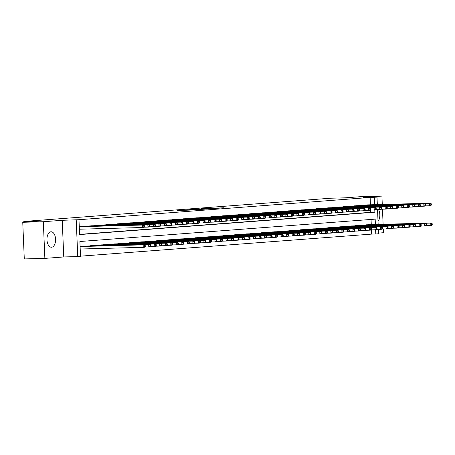<?xml version="1.0" encoding="UTF-8"?>
<svg xmlns="http://www.w3.org/2000/svg" width="455" height="455" viewBox="0 0 455 455"><rect width="100%" height="100%" fill="white"/><g stroke="black" fill="none" stroke-linecap="round" stroke-linejoin="round"><path stroke-width="0.68" d="M183.524 210.108L177.092 210.608L198.852 209.71L183.524 210.108M50.943 231.783A7.735 4.311 88.5 0 0 46.962 239.734A7.735 4.311 88.5 0 0 51.472 247.247A7.735 4.311 88.5 0 0 51.591 247.241A7.735 4.311 88.5 0 0 55.578 239.29A7.735 4.311 88.5 0 0 51.062 231.777A7.735 4.311 88.5 0 0 50.943 231.783M213.315 208.1L201.064 208.76L217.388 208.305L223.513 207.804L203.584 208.635L213.315 208.1M370.444 204.801L370.137 197.447L377.013 197.129L377.326 204.613M22.75 222.279L43.327 221.727L44.863 258.383L24.286 258.929L22.75 222.279L38.618 221.073L23.802 221.471L330.666 198.215L345.482 197.817L361.35 196.617L381.921 196.071L363.022 197.498L377.013 197.129M44.863 258.383L63.763 256.95L62.227 220.294L43.327 221.727M62.227 220.294L78.977 219.714L79.602 234.575L374.875 212.195L374.778 209.914M370.137 197.447L78.977 219.714M192.124 209.465L184.645 210.034L207.093 209.078L192.129 209.653M192.806 209.374L215.522 208.441L192.806 209.402M378.52 233.096L383.463 232.721L383.303 229.007M383.104 224.298L382.473 209.192M382.274 204.483L381.921 196.071M80.962 226.613L79.272 226.692M86.484 226.198L83.174 226.556M92.001 225.777L88.697 226.135M97.518 225.362L94.213 225.72M103.04 224.941L99.73 225.299M108.557 224.52L105.253 224.884M114.08 224.105L110.77 224.463M119.597 223.684L116.287 224.048M125.114 223.268L121.809 223.627M130.636 222.848L127.326 223.212M136.153 222.432L132.849 222.791M141.676 222.012L138.365 222.37M147.192 221.596L143.882 221.955M152.709 221.175L149.405 221.534M158.232 220.76L154.922 221.119M163.749 220.339L160.444 220.698M169.266 219.924L165.961 220.283M174.788 219.503L171.478 219.862M180.305 219.082L177.001 219.446M185.828 218.667L182.518 219.026M191.345 218.246L188.04 218.61M196.861 217.831L193.557 218.19M202.384 217.41L199.074 217.774M207.901 216.995L204.596 217.353M213.423 216.574L210.113 216.933M218.94 216.159L215.636 216.517M224.457 215.738L221.153 216.097M229.98 215.323L226.67 215.681M235.497 214.902L232.192 215.261M241.019 214.487L237.709 214.845M246.536 214.066L243.232 214.424M252.053 213.645L248.749 214.009M257.575 213.23L254.265 213.588M263.092 212.809L259.788 213.173M268.615 212.394L265.305 212.752M274.132 211.973L270.827 212.337M279.649 211.558L276.344 211.916M285.171 211.137L281.861 211.495M290.688 210.722L287.384 211.08M296.211 210.301L292.901 210.659M301.728 209.886L298.423 210.244M307.244 209.465L303.94 209.823M312.767 209.05L309.457 209.408M318.284 208.629L314.979 208.987M323.806 208.208L320.496 208.572M329.323 207.793L326.019 208.151M334.84 207.372L331.536 207.736M340.363 206.957L337.053 207.315M345.88 206.536L342.575 206.9M351.402 206.121L348.092 206.479M356.919 205.7L353.609 206.058M362.436 205.285L359.132 205.643M79.597 234.37L370.762 212.309L370.666 210.051M364.648 205.222L367.959 204.864M80.507 256.165L371.672 234.103L371.496 229.866M371.274 224.611L371.058 219.441M81.792 246.428L80.103 246.508M84.004 246.371L87.314 246.007M89.527 245.95L92.831 245.592M95.044 245.529L98.348 245.171M100.561 245.114L103.871 244.756M106.083 244.693L109.388 244.335M111.6 244.278L114.91 243.92M117.117 243.857L120.427 243.499M122.64 243.442L125.944 243.084M128.156 243.021L131.467 242.663M133.679 242.606L136.983 242.248M139.196 242.185L142.506 241.827M144.713 241.77L148.023 241.406M150.235 241.349L153.54 240.991M155.752 240.934L159.062 240.57M161.275 240.513L164.579 240.155M166.792 240.092L170.096 239.734M172.308 239.677L175.619 239.319M177.831 239.256L181.136 238.898M183.348 238.841L186.658 238.483M188.87 238.42L192.175 238.062M194.387 238.005L197.692 237.646M199.904 237.584L203.214 237.226M205.427 237.169L208.731 236.81M210.944 236.748L214.254 236.39M216.466 236.333L219.771 235.969M221.983 235.912L225.288 235.554M227.5 235.497L230.81 235.133M233.023 235.076L236.327 234.717M238.539 234.655L241.85 234.297M244.062 234.24L247.366 233.881M249.579 233.819L252.883 233.46M255.096 233.404L258.406 233.045M260.618 232.983L263.923 232.624M266.135 232.568L269.445 232.209M271.658 232.147L274.962 231.788M277.175 231.731L280.479 231.373M282.692 231.311L286.002 230.952M288.214 230.895L291.518 230.531M293.731 230.475L297.041 230.116M299.253 230.059L302.558 229.695M304.77 229.638L308.075 229.28M310.287 229.218L313.597 228.859M315.81 228.802L319.114 228.444M321.327 228.382L324.637 228.023M326.849 227.966L330.154 227.608M332.366 227.545L335.671 227.187M337.883 227.13L341.193 226.772M343.406 226.709L346.71 226.351M348.922 226.294L352.233 225.936M354.439 225.873L357.749 225.515M359.962 225.458L363.266 225.094M365.479 225.037L368.789 224.679M23.802 221.471L23.836 222.194M378.367 229.411L378.549 233.785L375.79 233.995L375.608 229.73M371.672 234.103L375.79 233.995M375.392 224.503L375.165 219.134L79.892 241.508L80.518 256.37L77.754 256.58L76.218 219.924M63.763 256.95L77.754 256.58M377.536 209.596L378.156 224.429M374.562 204.687L374.255 197.339M370.762 212.309L374.875 212.195M378.031 221.375A7.735 4.311 88.5 0 0 378.526 209.573M186.106 209.937L201.315 209.448L186.106 209.937M199.25 209.05L195.201 209.272L199.25 209.05M145.253 246.491L145.213 245.501L144.662 245.541L144.701 246.536L145.253 246.491L144.633 247.23L143.251 247.338L143.149 244.858L144.525 244.756L80.825 246.451M80.205 249.016L143.251 247.338L144.701 246.536M80.103 246.542L143.149 244.858L144.662 245.541M144.525 244.756L145.213 245.501M144.423 226.681L144.383 225.686L143.831 225.731L143.871 226.721L144.423 226.681L143.803 227.42L142.421 227.523L142.318 225.049L79.272 226.726M143.831 225.731L142.318 225.049L143.695 224.941L79.995 226.641M143.871 226.721L142.421 227.523L79.375 229.201M144.383 225.686L143.695 224.941M150.776 246.075L150.736 245.086L150.184 245.126L150.224 246.115L150.776 246.075L150.15 246.815L148.768 246.917L148.666 244.443L150.048 244.335L86.342 246.036M144.804 247.025L148.768 246.917L150.224 246.115M84.966 246.138L148.666 244.443L150.184 245.126M150.048 244.335L150.736 245.086M156.292 245.655L156.253 244.665L155.701 244.705L155.741 245.7L156.292 245.655L155.667 246.394L154.29 246.502L154.188 244.022L155.564 243.92L91.865 245.615M150.326 246.604L154.29 246.502L155.741 245.7M90.482 245.723L154.188 244.022L155.701 244.705M155.564 243.92L156.253 244.665M161.815 245.239L161.77 244.244L161.218 244.289L161.263 245.279L161.815 245.239L161.189 245.979L159.807 246.081L159.705 243.607L161.087 243.499L97.381 245.2M155.843 246.189L159.807 246.081L161.263 245.279M96.005 245.302L159.705 243.607L161.218 244.289M161.087 243.499L161.77 244.244M167.332 244.818L167.292 243.829L166.74 243.869L166.78 244.864L167.332 244.818L166.706 245.558L165.33 245.666L165.222 243.186L166.604 243.084L102.904 244.779M161.366 245.768L165.33 245.666L166.78 244.864M101.522 244.887L165.222 243.186L166.74 243.869M166.604 243.084L167.292 243.829M149.945 226.26L149.905 225.27L149.348 225.31L149.394 226.3L149.945 226.26L149.32 226.999L147.938 227.108L147.835 224.628L84.135 226.328M149.348 225.31L147.835 224.628L149.217 224.525L85.512 226.22M149.394 226.3L147.938 227.108L143.973 227.21M149.905 225.27L149.217 224.525M155.462 225.839L155.422 224.85L154.871 224.895L154.91 225.885L155.462 225.839L154.837 226.584L153.46 226.687L153.358 224.213L89.652 225.907M154.871 224.895L153.358 224.213L154.734 224.105L91.034 225.805M154.91 225.885L153.46 226.687L149.496 226.795M155.422 224.85L154.734 224.105M160.985 225.424L160.939 224.434L160.387 224.474L160.433 225.464L160.985 225.424L160.359 226.163L158.977 226.266L158.875 223.792L95.175 225.487M160.387 224.474L158.875 223.792L160.257 223.689L96.551 225.384M160.433 225.464L158.977 226.266L155.013 226.374M160.939 224.434L160.257 223.689M166.502 225.003L166.462 224.014L165.91 224.059L165.95 225.049L166.502 225.003L165.876 225.748L164.5 225.851L164.392 223.371L100.691 225.071M165.91 224.059L164.392 223.371L165.774 223.268L102.074 224.969M165.95 225.049L164.5 225.851L160.535 225.959M166.462 224.014L165.774 223.268M172.849 244.403L172.809 243.408L172.257 243.453L172.297 244.443L172.849 244.403L172.229 245.143L170.847 245.245L170.744 242.771L172.121 242.663L108.421 244.363M166.883 245.353L170.847 245.245L172.297 244.443M107.039 244.466L170.744 242.771L172.257 243.453M172.121 242.663L172.809 243.408M172.018 224.588L171.979 223.598L171.427 223.638L171.467 224.628L172.018 224.588L171.399 225.327L170.016 225.43L169.914 222.956L106.208 224.651M171.427 223.638L169.914 222.956L171.29 222.853L107.59 224.548M171.467 224.628L170.016 225.43L166.052 225.538M171.979 223.598L171.29 222.853M178.371 243.982L178.332 242.993L177.774 243.033L177.82 244.022L178.371 243.982L177.746 244.722L176.364 244.83L176.261 242.35L177.643 242.248L113.938 243.943M172.399 244.932L176.364 244.83L177.82 244.022M112.561 244.051L176.261 242.35L177.774 243.033M177.643 242.248L178.332 242.993M177.541 224.167L177.501 223.177L176.944 223.217L176.989 224.213L177.541 224.167L176.915 224.906L175.533 225.015L175.431 222.535L111.731 224.235M176.944 223.217L175.431 222.535L176.813 222.432L113.107 224.127M176.989 224.213L175.533 225.015L171.569 225.117M177.501 223.177L176.813 222.432M183.888 243.567L183.848 242.572L183.297 242.617L183.337 243.607L183.888 243.567L183.263 244.307L181.886 244.409L181.778 241.935L183.16 241.827L119.46 243.527M177.922 244.517L181.886 244.409L183.337 243.607M118.078 243.63L181.778 241.935L183.297 242.617M183.16 241.827L183.848 242.572M183.058 223.752L183.018 222.762L182.466 222.802L182.506 223.792L183.058 223.752L182.432 224.491L181.056 224.594L180.948 222.12L117.248 223.814M182.466 222.802L180.948 222.12L182.33 222.012L118.63 223.712M182.506 223.792L181.056 224.594L177.092 224.702M183.018 222.762L182.33 222.012M189.411 243.146L189.365 242.157L188.814 242.196L188.859 243.186L189.411 243.146L188.785 243.886L187.403 243.994L187.301 241.514L188.677 241.412L124.977 243.106M183.439 244.096L187.403 243.994L188.859 243.186M123.601 243.215L187.301 241.514L188.814 242.196M188.677 241.412L189.365 242.157M188.58 223.331L188.535 222.341L187.983 222.381L188.029 223.377L188.58 223.331L187.955 224.07L186.573 224.179L186.47 221.699L122.77 223.399M187.983 222.381L186.47 221.699L187.847 221.596L124.147 223.291M188.029 223.377L186.573 224.179L182.609 224.281M188.535 222.341L187.847 221.596M194.928 242.725L194.888 241.736L194.336 241.781L194.376 242.771L194.928 242.725L194.302 243.47L192.926 243.573L192.818 241.099L194.2 240.991L130.5 242.691M188.962 243.681L192.926 243.573L194.376 242.771M129.118 242.794L192.818 241.099L194.336 241.781M194.2 240.991L194.888 241.736M194.097 222.916L194.057 221.926L193.506 221.966L193.546 222.956L194.097 222.916L193.472 223.655L192.095 223.758L191.987 221.284L128.287 222.978M193.506 221.966L191.987 221.284L193.369 221.175L129.669 222.876M193.546 222.956L192.095 223.758L188.131 223.866M194.057 221.926L193.369 221.175M200.445 242.31L200.405 241.321L199.853 241.36L199.893 242.35L200.445 242.31L199.825 243.05L198.443 243.152L198.34 240.678L199.717 240.576L136.017 242.27M194.478 243.26L198.443 243.152L199.893 242.35M134.635 242.373L198.34 240.678L199.853 241.36M199.717 240.576L200.405 241.321M199.614 222.495L199.574 221.505L199.023 221.545L199.062 222.54L199.614 222.495L198.994 223.234L197.612 223.342L197.51 220.863L133.804 222.563M199.023 221.545L197.51 220.863L198.886 220.76L135.186 222.455M199.062 222.54L197.612 223.342L193.648 223.445M199.574 221.505L198.886 220.76M205.967 241.889L205.922 240.9L205.37 240.945L205.415 241.935L205.967 241.889L205.341 242.634L203.959 242.737L203.857 240.257L205.239 240.155L141.533 241.855M199.995 242.839L203.959 242.737L205.415 241.935M140.157 241.958L203.857 240.257L205.37 240.945M205.239 240.155L205.922 240.9M205.137 222.08L205.091 221.085L204.54 221.13L204.585 222.12L205.137 222.08L204.511 222.819L203.129 222.922L203.027 220.447L139.327 222.142M204.54 221.13L203.027 220.447L204.409 220.339L140.703 222.04M204.585 222.12L203.129 222.922L199.165 223.03M205.091 221.085L204.409 220.339M211.484 241.474L211.444 240.485L210.892 240.524L210.932 241.514L211.484 241.474L210.858 242.214L209.482 242.316L209.374 239.842L210.756 239.739L147.056 241.434M205.518 242.424L209.482 242.316L210.932 241.514M145.674 241.537L209.374 239.842L210.892 240.524M210.756 239.739L211.444 240.485M210.654 221.659L210.614 220.669L210.062 220.709L210.102 221.699L210.654 221.659L210.028 222.398L208.652 222.506L208.544 220.027L144.844 221.727M210.062 220.709L208.544 220.027L209.926 219.924L146.226 221.619M210.102 221.699L208.652 222.506L204.687 222.609M210.614 220.669L209.926 219.924M217.007 241.053L216.961 240.064L216.409 240.103L216.455 241.099L217.007 241.053L216.381 241.793L214.999 241.901L214.896 239.421L216.273 239.319L152.573 241.013M211.035 242.003L214.999 241.901L216.455 241.099M151.196 241.122L214.896 239.421L216.409 240.103M216.273 239.319L216.961 240.064M222.523 240.638L222.484 239.648L221.932 239.688L221.972 240.678L222.523 240.638L221.898 241.377L220.521 241.48L220.413 239.006L221.795 238.898L158.095 240.598M216.557 241.588L220.521 241.48L221.972 240.678M156.713 240.701L220.413 239.006L221.932 239.688M221.795 238.898L222.484 239.648M228.04 240.217L228 239.228L227.449 239.267L227.489 240.263L228.04 240.217L227.42 240.957L226.038 241.065L225.936 238.585L227.312 238.483L163.612 240.177M222.074 241.167L226.038 241.065L227.489 240.263M162.23 240.286L225.936 238.585L227.449 239.267M227.312 238.483L228 239.228M233.563 239.802L233.517 238.807L232.966 238.852L233.011 239.842L233.563 239.802L232.937 240.541L231.555 240.644L231.453 238.17L232.835 238.062L169.129 239.762M227.591 240.752L231.555 240.644L233.011 239.842M167.753 239.865L231.453 238.17L232.966 238.852M232.835 238.062L233.517 238.807M239.08 239.381L239.04 238.392L238.488 238.431L238.528 239.427L239.08 239.381L238.454 240.121L237.078 240.229L236.97 237.749L238.352 237.646L174.652 239.341M233.114 240.331L237.078 240.229L238.528 239.427M173.27 239.449L236.97 237.749L238.488 238.431M238.352 237.646L239.04 238.392M244.602 238.966L244.557 237.971L244.005 238.016L244.051 239.006L244.602 238.966L243.977 239.705L242.595 239.808L242.492 237.334L243.869 237.226L180.169 238.926M238.63 239.916L242.595 239.808L244.051 239.006M178.792 239.029L242.492 237.334L244.005 238.016M243.869 237.226L244.557 237.971M250.119 238.545L250.079 237.555L249.528 237.595L249.567 238.585L250.119 238.545L249.494 239.285L248.112 239.393L248.009 236.913L249.391 236.81L185.691 238.505M244.153 239.495L248.112 239.393L249.567 238.585M184.309 238.613L248.009 236.913L249.528 237.595M249.391 236.81L250.079 237.555M255.636 238.13L255.596 237.135L255.045 237.18L255.084 238.17L255.636 238.13L255.01 238.869L253.634 238.972L253.532 236.498L254.908 236.39L191.208 238.09M249.67 239.08L253.634 238.972L255.084 238.17M189.826 238.192L253.532 236.498L255.045 237.18M254.908 236.39L255.596 237.135M261.159 237.709L261.113 236.719L260.561 236.759L260.607 237.749L261.159 237.709L260.533 238.448L259.151 238.556L259.049 236.077L260.431 235.974L196.725 237.669M255.187 238.659L259.151 238.556L260.607 237.749M195.349 237.777L259.049 236.077L260.561 236.759M260.431 235.974L261.113 236.719M266.675 237.288L266.636 236.299L266.084 236.344L266.124 237.334L266.675 237.288L266.05 238.033L264.673 238.136L264.565 235.662L265.947 235.554L202.248 237.254M260.709 238.244L264.673 238.136L266.124 237.334M200.865 237.356L264.565 235.662L266.084 236.344M265.947 235.554L266.636 236.299M272.198 236.873L272.153 235.883L271.601 235.923L271.641 236.913L272.198 236.873L271.572 237.612L270.19 237.715L270.088 235.241L271.464 235.138L207.764 236.833M266.226 237.823L270.19 237.715L271.641 236.913M206.382 236.936L270.088 235.241L271.601 235.923M271.464 235.138L272.153 235.883M277.715 236.452L277.675 235.462L277.123 235.508L277.163 236.498L277.715 236.452L277.089 237.197L275.707 237.3L275.605 234.82L276.987 234.717L213.281 236.418M271.749 237.402L275.707 237.3L277.163 236.498M211.905 236.52L275.605 234.82L277.123 235.508M276.987 234.717L277.675 235.462M283.232 236.037L283.192 235.047L282.64 235.087L282.68 236.077L283.232 236.037L282.606 236.776L281.23 236.879L281.127 234.405L282.504 234.302L218.804 235.997M277.266 236.987L281.23 236.879L282.68 236.077M217.422 236.1L281.127 234.405L282.64 235.087M282.504 234.302L283.192 235.047M288.754 235.616L288.709 234.626L288.157 234.666L288.203 235.662L288.754 235.616L288.129 236.355L286.747 236.463L286.644 233.984L288.026 233.881L224.321 235.576M282.782 236.566L286.747 236.463L288.203 235.662M222.944 235.684L286.644 233.984L288.157 234.666M288.026 233.881L288.709 234.626M294.271 235.201L294.231 234.211L293.68 234.251L293.72 235.241L294.271 235.201L293.646 235.94L292.269 236.043L292.161 233.569L293.543 233.46L229.843 235.161M288.305 236.151L292.269 236.043L293.72 235.241M228.461 235.263L292.161 233.569L293.68 234.251M293.543 233.46L294.231 234.211M299.794 234.78L299.748 233.79L299.197 233.83L299.236 234.825L299.794 234.78L299.168 235.519L297.786 235.627L297.684 233.148L299.06 233.045L235.36 234.74M293.822 235.73L297.786 235.627L299.236 234.825M233.978 234.848L297.684 233.148L299.197 233.83M299.06 233.045L299.748 233.79M305.311 234.365L305.271 233.369L304.719 233.415L304.759 234.405L305.311 234.365L304.685 235.104L303.303 235.207L303.201 232.732L304.583 232.624L240.877 234.325M299.345 235.315L303.303 235.207L304.759 234.405M239.501 234.427L303.201 232.732L304.719 233.415M304.583 232.624L305.271 233.369M310.828 233.944L310.788 232.954L310.236 232.994L310.276 233.989L310.828 233.944L310.202 234.683L308.826 234.791L308.723 232.312L310.1 232.209L246.4 233.904M304.861 234.894L308.826 234.791L310.276 233.989M245.017 234.012L308.723 232.312L310.236 232.994M310.1 232.209L310.788 232.954M316.35 233.529L316.305 232.533L315.753 232.579L315.798 233.569L316.35 233.529L315.724 234.268L314.342 234.37L314.24 231.896L315.622 231.788L251.916 233.489M310.378 234.479L314.342 234.37L315.798 233.569M250.54 233.591L314.24 231.896L315.753 232.579M315.622 231.788L316.305 232.533M321.867 233.108L321.827 232.118L321.275 232.158L321.315 233.148L321.867 233.108L321.241 233.847L319.865 233.955L319.757 231.476L321.139 231.373L257.439 233.068M315.901 234.058L319.865 233.955L321.315 233.148M256.057 233.176L319.757 231.476L321.275 232.158M321.139 231.373L321.827 232.118M327.384 232.693L327.344 231.697L326.792 231.743L326.832 232.732L327.384 232.693L326.764 233.432L325.382 233.534L325.279 231.06L326.656 230.952L262.956 232.653M321.418 233.642L325.382 233.534L326.832 232.732M261.574 232.755L325.279 231.06L326.792 231.743M326.656 230.952L327.344 231.697M332.906 232.272L332.867 231.282L332.315 231.322L332.355 232.312L332.906 232.272L332.281 233.011L330.899 233.119L330.796 230.639L332.178 230.537L268.473 232.232M326.94 233.222L330.899 233.119L332.355 232.312M267.096 232.34L330.796 230.639L332.315 231.322M332.178 230.537L332.867 231.282M338.423 231.851L338.384 230.861L337.832 230.907L337.872 231.896L338.423 231.851L337.798 232.596L336.421 232.698L336.319 230.224L337.695 230.116L273.995 231.817M332.457 232.806L336.421 232.698L337.872 231.896M272.613 231.919L336.319 230.224L337.832 230.907M337.695 230.116L338.384 230.861M343.946 231.436L343.9 230.446L343.349 230.486L343.394 231.476L343.946 231.436L343.32 232.175L341.938 232.277L341.836 229.803L343.218 229.701L279.512 231.396M337.974 232.386L341.938 232.277L343.394 231.476M278.136 231.498L341.836 229.803L343.349 230.486M343.218 229.701L343.9 230.446M349.463 231.015L349.423 230.025L348.871 230.071L348.911 231.06L349.463 231.015L348.837 231.76L347.461 231.862L347.353 229.383L348.735 229.28L285.035 230.981M343.497 231.965L347.461 231.862L348.911 231.06M283.653 231.083L347.353 229.383L348.871 230.071M348.735 229.28L349.423 230.025M354.98 230.6L354.94 229.61L354.388 229.65L354.428 230.639L354.98 230.6L354.36 231.339L352.978 231.441L352.875 228.967L354.252 228.865L290.552 230.56M349.013 231.549L352.978 231.441L354.428 230.639M289.17 230.662L352.875 228.967L354.388 229.65M354.252 228.865L354.94 229.61M360.502 230.179L360.462 229.189L359.911 229.229L359.95 230.224L360.502 230.179L359.877 230.918L358.495 231.026L358.392 228.546L359.774 228.444L296.068 230.139M354.53 231.129L358.495 231.026L359.95 230.224M294.692 230.247L358.392 228.546L359.911 229.229M359.774 228.444L360.462 229.189M366.019 229.764L365.979 228.774L365.428 228.814L365.467 229.803L366.019 229.764L365.393 230.503L364.017 230.605L363.915 228.131L365.291 228.023L301.591 229.724M360.053 230.713L364.017 230.605L365.467 229.803M300.209 229.826L363.915 228.131L365.428 228.814M365.291 228.023L365.979 228.774M371.542 229.343L371.496 228.353L370.944 228.393L370.99 229.388L371.542 229.343L370.916 230.082L369.534 230.19L369.432 227.71L370.814 227.608L307.108 229.303M365.57 230.293L369.534 230.19L370.99 229.388M305.732 229.411L369.432 227.71L370.944 228.393M370.814 227.608L371.496 228.353M377.058 228.928L377.019 227.932L376.467 227.978L376.507 228.967L377.058 228.928L376.433 229.667L375.057 229.769L374.948 227.295L376.33 227.187L312.63 228.888M371.092 229.877L375.057 229.769L376.507 228.967M311.248 228.99L374.948 227.295L376.467 227.978M376.33 227.187L377.019 227.932M382.575 228.507L382.536 227.517L381.984 227.557L382.024 228.552L382.575 228.507L381.955 229.246L380.573 229.354L380.471 226.874L381.847 226.772L318.147 228.467M376.609 229.456L380.573 229.354L382.024 228.552M316.765 228.575L380.471 226.874L381.984 227.557M381.847 226.772L382.536 227.517M388.098 228.091L388.058 227.096L387.501 227.142L387.546 228.131L388.098 228.091L387.472 228.831L386.09 228.933L385.988 226.459L387.37 226.351L323.664 228.052M382.126 229.041L386.09 228.933L387.546 228.131M322.288 228.154L385.988 226.459L387.501 227.142M387.37 226.351L388.058 227.096M393.615 227.671L393.575 226.681L393.023 226.721L393.063 227.71L393.615 227.671L392.989 228.41L391.613 228.518L391.51 226.038L392.887 225.936L329.187 227.631M387.649 228.62L391.613 228.518L393.063 227.71M327.805 227.739L391.51 226.038L393.023 226.721M392.887 225.936L393.575 226.681M399.137 227.255L399.092 226.26L398.54 226.306L398.586 227.295L399.137 227.255L398.512 227.995L397.13 228.097L397.027 225.623L398.409 225.515L334.704 227.216M393.165 228.205L397.13 228.097L398.586 227.295M333.327 227.318L397.027 225.623L398.54 226.306M398.409 225.515L399.092 226.26M404.654 226.835L404.614 225.845L404.063 225.885L404.103 226.874L404.654 226.835L404.029 227.574L402.652 227.682L402.544 225.202L403.926 225.1L340.226 226.795M398.688 227.784L402.652 227.682L404.103 226.874M338.844 226.903L402.544 225.202L404.063 225.885M403.926 225.1L404.614 225.845M410.171 226.414L410.131 225.424L409.58 225.47L409.619 226.459L410.171 226.414L409.551 227.159L408.169 227.261L408.067 224.787L409.443 224.679L345.743 226.38M404.205 227.369L408.169 227.261L409.619 226.459M344.361 226.482L408.067 224.787L409.58 225.47M409.443 224.679L410.131 225.424M415.694 225.999L415.654 225.009L415.096 225.049L415.142 226.038L415.694 225.999L415.068 226.738L413.686 226.84L413.584 224.366L414.966 224.264L351.26 225.959M409.722 226.948L413.686 226.84L415.142 226.038M349.884 226.061L413.584 224.366L415.096 225.049M414.966 224.264L415.654 225.009M216.176 221.244L216.131 220.248L215.579 220.294L215.624 221.284L216.176 221.244L215.551 221.983L214.168 222.085L214.066 219.611L150.366 221.306M215.579 220.294L214.066 219.611L215.442 219.503L151.743 221.204M215.624 221.284L214.168 222.085L210.204 222.194M216.131 220.248L215.442 219.503M221.693 220.823L221.653 219.833L221.102 219.873L221.141 220.863L221.693 220.823L221.067 221.562L219.691 221.67L219.583 219.191L155.883 220.891M221.102 219.873L219.583 219.191L220.965 219.088L157.265 220.783M221.141 220.863L219.691 221.67L215.727 221.773M221.653 219.833L220.965 219.088M227.21 220.402L227.17 219.412L226.618 219.458L226.658 220.447L227.21 220.402L226.584 221.147L225.208 221.249L225.106 218.775L161.4 220.47M226.618 219.458L225.106 218.775L226.482 218.667L162.782 220.368M226.658 220.447L225.208 221.249L221.244 221.357M227.17 219.412L226.482 218.667M232.732 219.987L232.687 218.997L232.135 219.037L232.181 220.027L232.732 219.987L232.107 220.726L230.725 220.829L230.622 218.355L166.922 220.049M232.135 219.037L230.622 218.355L232.005 218.252L168.299 219.947M232.181 220.027L230.725 220.829L226.761 220.937M232.687 218.997L232.005 218.252M238.249 219.566L238.21 218.576L237.658 218.622L237.698 219.611L238.249 219.566L237.624 220.311L236.247 220.413L236.139 217.934L172.439 219.634M237.658 218.622L236.139 217.934L237.521 217.831L173.821 219.532M237.698 219.611L236.247 220.413L232.283 220.521M238.21 218.576L237.521 217.831M243.772 219.151L243.726 218.161L243.175 218.201L243.22 219.191L243.772 219.151L243.146 219.89L241.764 219.993L241.662 217.518L177.962 219.213M243.175 218.201L241.662 217.518L243.038 217.416L179.338 219.111M243.22 219.191L241.764 219.993L237.8 220.101M243.726 218.161L243.038 217.416M249.289 218.73L249.249 217.74L248.697 217.78L248.737 218.775L249.289 218.73L248.663 219.469L247.281 219.577L247.179 217.098L183.479 218.798M248.697 217.78L247.179 217.098L248.561 216.995L184.855 218.69M248.737 218.775L247.281 219.577L243.323 219.68M249.249 217.74L248.561 216.995M254.806 218.315L254.766 217.325L254.214 217.365L254.254 218.355L254.806 218.315L254.18 219.054L252.804 219.156L252.701 216.682L188.996 218.377M254.214 217.365L252.701 216.682L254.078 216.574L190.378 218.275M254.254 218.355L252.804 219.156L248.839 219.264M254.766 217.325L254.078 216.574M260.328 217.894L260.283 216.904L259.731 216.944L259.777 217.939L260.328 217.894L259.703 218.633L258.321 218.741L258.218 216.261L194.518 217.962M259.731 216.944L258.218 216.261L259.6 216.159L195.895 217.854M259.777 217.939L258.321 218.741L254.356 218.844M260.283 216.904L259.6 216.159M265.845 217.479L265.805 216.489L265.254 216.529L265.293 217.518L265.845 217.479L265.219 218.218L263.843 218.32L263.735 215.846L200.035 217.541M265.254 216.529L263.735 215.846L265.117 215.738L201.417 217.439M265.293 217.518L263.843 218.32L259.879 218.428M265.805 216.489L265.117 215.738M271.368 217.058L271.322 216.068L270.77 216.108L270.81 217.103L271.368 217.058L270.742 217.797L269.36 217.905L269.258 215.425L205.552 217.126M270.77 216.108L269.258 215.425L270.634 215.323L206.934 217.018M270.81 217.103L269.36 217.905L265.396 218.008M271.322 216.068L270.634 215.323M276.885 216.643L276.845 215.647L276.293 215.693L276.333 216.682L276.885 216.643L276.259 217.382L274.877 217.484L274.774 215.01L211.075 216.705M276.293 215.693L274.774 215.01L276.157 214.902L212.451 216.603M276.333 216.682L274.877 217.484L270.918 217.592M276.845 215.647L276.157 214.902M282.401 216.222L282.362 215.232L281.81 215.272L281.85 216.261L282.401 216.222L281.776 216.961L280.399 217.069L280.297 214.589L216.591 216.29M281.81 215.272L280.297 214.589L281.673 214.487L217.973 216.182M281.85 216.261L280.399 217.069L276.435 217.171M282.362 215.232L281.673 214.487M287.924 215.806L287.879 214.811L287.327 214.857L287.372 215.846L287.924 215.806L287.298 216.546L285.916 216.648L285.814 214.174L222.114 215.869M287.327 214.857L285.814 214.174L287.196 214.066L223.49 215.767M287.372 215.846L285.916 216.648L281.952 216.756M287.879 214.811L287.196 214.066M293.441 215.386L293.401 214.396L292.849 214.436L292.889 215.425L293.441 215.386L292.815 216.125L291.439 216.233L291.331 213.753L227.631 215.454M292.849 214.436L291.331 213.753L292.713 213.651L229.013 215.346M292.889 215.425L291.439 216.233L287.475 216.335M293.401 214.396L292.713 213.651M298.963 214.965L298.918 213.975L298.366 214.021L298.406 215.01L298.963 214.965L298.338 215.71L296.956 215.812L296.853 213.338L233.148 215.033M298.366 214.021L296.853 213.338L298.23 213.23L234.53 214.931M298.406 215.01L296.956 215.812L292.992 215.92M298.918 213.975L298.23 213.23M304.48 214.55L304.44 213.56L303.889 213.6L303.929 214.589L304.48 214.55L303.855 215.289L302.473 215.391L302.37 212.917L238.67 214.612M303.889 213.6L302.37 212.917L303.752 212.815L240.047 214.51M303.929 214.589L302.473 215.391L298.514 215.499M304.44 213.56L303.752 212.815M309.997 214.129L309.957 213.139L309.406 213.185L309.446 214.174L309.997 214.129L309.372 214.874L307.995 214.976L307.893 212.496L244.187 214.197M309.406 213.185L307.893 212.496L309.269 212.394L245.569 214.095M309.446 214.174L307.995 214.976L304.031 215.084M309.957 213.139L309.269 212.394M315.52 213.713L315.474 212.724L314.923 212.764L314.968 213.753L315.52 213.713L314.894 214.453L313.512 214.555L313.41 212.081L249.71 213.776M314.923 212.764L313.41 212.081L314.792 211.979L251.086 213.674M314.968 213.753L313.512 214.555L309.548 214.663M315.474 212.724L314.792 211.979M321.037 213.293L320.997 212.303L320.445 212.343L320.485 213.338L321.037 213.293L320.411 214.032L319.035 214.14L318.927 211.66L255.227 213.361M320.445 212.343L318.927 211.66L320.309 211.558L256.609 213.253M320.485 213.338L319.035 214.14L315.07 214.242M320.997 212.303L320.309 211.558M326.553 212.877L326.514 211.888L325.962 211.928L326.002 212.917L326.553 212.877L325.934 213.617L324.551 213.719L324.449 211.245L260.743 212.94M325.962 211.928L324.449 211.245L325.825 211.137L262.125 212.838M326.002 212.917L324.551 213.719L320.587 213.827M326.514 211.888L325.825 211.137M332.076 212.457L332.036 211.467L331.485 211.507L331.524 212.502L332.076 212.457L331.45 213.196L330.068 213.304L329.966 210.824L266.266 212.525M331.485 211.507L329.966 210.824L331.348 210.722L267.642 212.417M331.524 212.502L330.068 213.304L326.104 213.406M332.036 211.467L331.348 210.722M337.593 212.041L337.553 211.052L337.001 211.092L337.041 212.081L337.593 212.041L336.967 212.781L335.591 212.883L335.489 210.409L271.783 212.104M337.001 211.092L335.489 210.409L336.865 210.301L273.165 212.002M337.041 212.081L335.591 212.883L331.627 212.991M337.553 211.052L336.865 210.301M343.115 211.62L343.07 210.631L342.518 210.671L342.564 211.666L343.115 211.62L342.49 212.36L341.108 212.468L341.005 209.988L277.305 211.689M342.518 210.671L341.005 209.988L342.387 209.886L278.682 211.581M342.564 211.666L341.108 212.468L337.144 212.57M343.07 210.631L342.387 209.886M348.632 211.205L348.593 210.21L348.041 210.255L348.081 211.245L348.632 211.205L348.007 211.945L346.63 212.047L346.522 209.573L282.822 211.268M348.041 210.255L346.522 209.573L347.904 209.465L284.204 211.165M348.081 211.245L346.63 212.047L342.666 212.155M348.593 210.21L347.904 209.465M354.149 210.784L354.109 209.795L353.558 209.835L353.598 210.824L354.149 210.784L353.529 211.524L352.147 211.632L352.045 209.152L288.339 210.853M353.558 209.835L352.045 209.152L353.421 209.05L289.721 210.745M353.598 210.824L352.147 211.632L348.183 211.734M354.109 209.795L353.421 209.05M359.672 210.369L359.632 209.374L359.08 209.419L359.12 210.409L359.672 210.369L359.046 211.109L357.664 211.211L357.562 208.737L293.862 210.432M359.08 209.419L357.562 208.737L358.944 208.629L295.238 210.329M359.12 210.409L357.664 211.211L353.7 211.319M359.632 209.374L358.944 208.629M365.189 209.948L365.149 208.959L364.597 208.999L364.637 209.988L365.189 209.948L364.563 210.688L363.187 210.796L363.084 208.316L299.379 210.017M364.597 208.999L363.084 208.316L364.461 208.214L300.761 209.909M364.637 209.988L363.187 210.796L359.223 210.898M365.149 208.959L364.461 208.214M370.711 209.527L370.666 208.538L370.114 208.583L370.16 209.573L370.711 209.527L370.086 210.273L368.704 210.375L368.601 207.901L304.901 209.596M370.114 208.583L368.601 207.901L369.983 207.793L306.278 209.493M370.16 209.573L368.704 210.375L364.739 210.483M370.666 208.538L369.983 207.793M376.228 209.112L376.188 208.123L375.637 208.162L375.676 209.152L376.228 209.112L375.602 209.852L374.226 209.954L374.118 207.48L310.418 209.175M375.637 208.162L374.118 207.48L375.5 207.378L311.8 209.072M375.676 209.152L374.226 209.954L370.262 210.062M376.188 208.123L375.5 207.378M381.745 208.691L381.705 207.702L381.153 207.747L381.193 208.737L381.745 208.691L381.125 209.436L379.743 209.539L379.641 207.059L315.935 208.76M381.153 207.747L379.641 207.059L381.017 206.957L317.317 208.657M381.193 208.737L379.743 209.539L375.779 209.647M381.705 207.702L381.017 206.957M387.268 208.276L387.228 207.287L386.67 207.326L386.716 208.316L387.268 208.276L386.642 209.016L385.26 209.118L385.158 206.644L321.458 208.339M386.67 207.326L385.158 206.644L386.54 206.542L322.834 208.236M386.716 208.316L385.26 209.118L381.296 209.226M387.228 207.287L386.54 206.542M392.784 207.855L392.745 206.866L392.193 206.906L392.233 207.901L392.784 207.855L392.159 208.595L390.782 208.703L390.68 206.223L326.974 207.924M392.193 206.906L390.68 206.223L392.056 206.121L328.356 207.816M392.233 207.901L390.782 208.703L386.818 208.805M392.745 206.866L392.056 206.121M398.307 207.44L398.262 206.451L397.71 206.49L397.755 207.48L398.307 207.44L397.681 208.18L396.299 208.282L396.197 205.808L332.497 207.503M397.71 206.49L396.197 205.808L397.579 205.7L333.873 207.4M397.755 207.48L396.299 208.282L392.335 208.39M398.262 206.451L397.579 205.7M403.824 207.019L403.784 206.03L403.232 206.069L403.272 207.065L403.824 207.019L403.198 207.759L401.822 207.867L401.714 205.387L338.014 207.088M403.232 206.069L401.714 205.387L403.096 205.285L339.396 206.98M403.272 207.065L401.822 207.867L397.858 207.969M403.784 206.03L403.096 205.285M409.341 206.604L409.301 205.614L408.749 205.654L408.789 206.644L409.341 206.604L408.721 207.344L407.339 207.446L407.236 204.972L343.531 206.667M408.749 205.654L407.236 204.972L408.613 204.864L344.913 206.564M408.789 206.644L407.339 207.446L403.375 207.554M409.301 205.614L408.613 204.864M414.863 206.183L414.823 205.194L414.266 205.233L414.312 206.229L414.863 206.183L414.238 206.923L412.856 207.031L412.753 204.551L349.053 206.251M414.266 205.233L412.753 204.551L414.135 204.449L350.43 206.143M414.312 206.229L412.856 207.031L408.891 207.133M414.823 205.194L414.135 204.449M421.211 225.578L421.171 224.588L420.619 224.633L420.659 225.623L421.211 225.578L420.585 226.323L419.209 226.425L419.1 223.945L420.483 223.843L356.783 225.543M415.244 226.527L419.209 226.425L420.659 225.623M355.4 225.646L419.1 223.945L420.619 224.633M420.483 223.843L421.171 224.588M420.38 205.768L420.34 204.773L419.789 204.818L419.828 205.808L420.38 205.768L419.755 206.507L418.378 206.61L418.27 204.136L354.57 205.831M419.789 204.818L418.27 204.136L419.652 204.028L355.952 205.728M419.828 205.808L418.378 206.61L414.414 206.718M420.34 204.773L419.652 204.028M426.733 225.162L426.688 224.173L426.136 224.213L426.181 225.202L426.733 225.162L426.108 225.902L424.725 226.004L424.623 223.53L425.999 223.428L362.299 225.123M420.761 226.112L424.725 226.004L426.181 225.202M360.923 225.225L424.623 223.53L426.136 224.213M425.999 223.428L426.688 224.173M425.903 205.347L425.857 204.358L425.306 204.397L425.351 205.387L425.903 205.347L425.277 206.087L423.895 206.195L423.793 203.715L360.093 205.415M425.306 204.397L423.793 203.715L425.169 203.612L361.469 205.307M425.351 205.387L423.895 206.195L419.931 206.297M425.857 204.358L425.169 203.612M432.25 224.742L432.21 223.752L431.659 223.792L431.698 224.787L432.25 224.742L431.624 225.481L430.248 225.589L430.14 223.109L431.522 223.007L367.822 224.702M426.284 225.691L430.248 225.589L431.698 224.787M366.44 224.81L430.14 223.109L431.659 223.792M431.522 223.007L432.21 223.752M431.42 204.932L431.38 203.937L430.828 203.982L430.868 204.972L431.42 204.932L430.794 205.671L429.418 205.774L429.31 203.3L365.61 204.995M430.828 203.982L429.31 203.3L430.692 203.192L366.992 204.892M430.868 204.972L429.418 205.774L425.453 205.882M431.38 203.937L430.692 203.192"/></g></svg>

